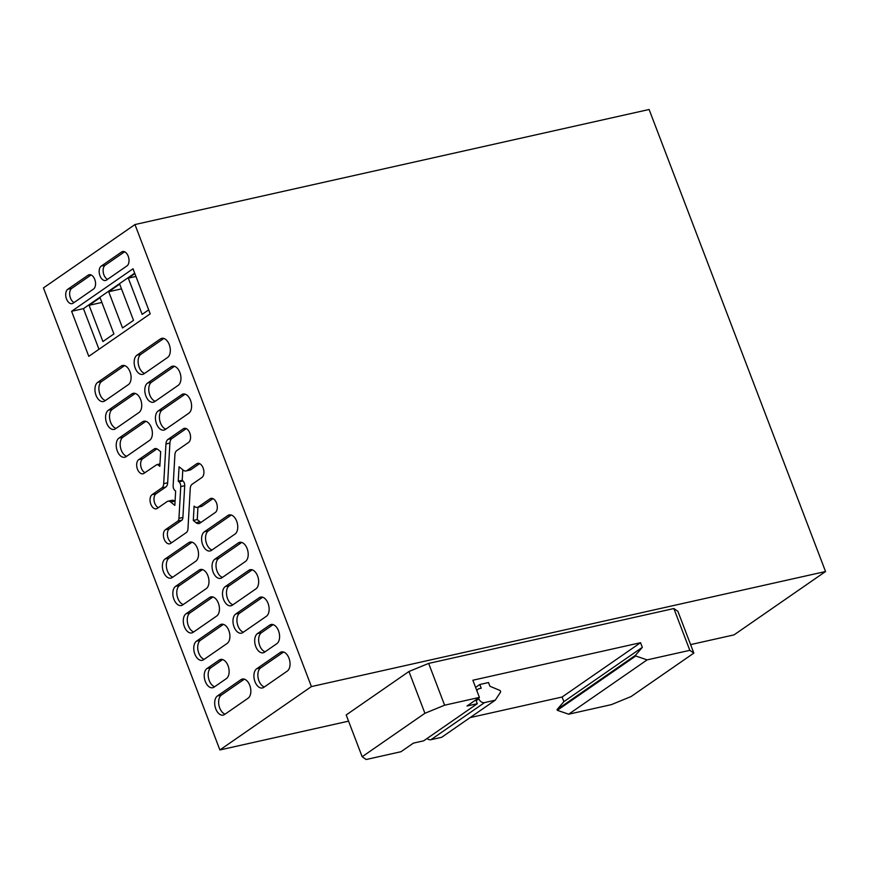 <?xml version="1.0" encoding="UTF-8"?>
<svg xmlns="http://www.w3.org/2000/svg" width="869" height="869" viewBox="0 0 869 869"><rect width="100%" height="100%" fill="white"/><g stroke="black" fill="none" stroke-linecap="round" stroke-linejoin="round"><path stroke-width="1.3" d="M348.567 721.151L219.89 749.947L43.45 287.911L134.967 224.55L649.11 109.494L825.55 571.52L734.033 634.881L690.594 644.602M219.89 749.947L311.406 686.586L825.55 571.52M362.156 756.736L346.188 714.948L408.951 671.498L428.656 663.405L673.866 608.539L677.885 611.309L693.842 653.097L689.823 650.327L647.112 659.886L635.75 655.997L635.489 655.302L642.321 647.351L640.551 642.702L472.855 680.231L479.416 697.416L444.613 705.204L424.908 713.286L362.156 756.736L366.175 759.506L400.978 751.718L413.394 743.125L423.681 740.822L477.277 703.716L475.821 699.903M134.967 224.55L311.406 686.586M71.595 311.287L133.011 268.771L150.207 313.818L88.79 356.333L71.595 311.287L83.457 308.636L98.979 349.284M202.216 506.084A6.865 4.117 -102.6 0 1 201.315 506.486L197.361 507.366A6.865 4.117 -102.6 0 1 194.613 506.54L194.102 506.127L193.298 520.455L196.014 522.671A7.365 4.41 -102.6 0 0 198.958 523.562A7.365 4.41 -102.6 0 0 199.924 523.127L215.262 512.514A7.463 4.475 -102.6 0 0 216.783 503.824A7.463 4.475 -102.6 0 0 211.015 498.382A7.463 4.475 -102.6 0 0 210.037 498.817L198.262 506.964L202.216 506.084L212.97 498.632M197.361 507.366A6.865 4.117 -102.6 0 0 198.262 506.964M159.842 466.305L160.667 451.717L157.941 449.501A7.365 4.41 -102.6 0 0 155.008 448.621A7.365 4.41 -102.6 0 0 154.041 449.045L138.703 459.668A7.463 4.475 -102.6 0 0 137.183 468.348A7.463 4.475 -102.6 0 0 142.95 473.801A7.463 4.475 -102.6 0 0 143.928 473.355L156.539 464.828A2.574 1.542 -102.6 0 1 156.974 464.6A2.574 1.542 -102.6 0 1 157.941 464.861L159.842 466.305M165.957 443.961L163.709 483.675A6.876 4.117 -102.6 0 1 161.84 487.911L152.075 494.678A7.463 4.475 -102.6 0 0 150.543 503.357A7.463 4.475 -102.6 0 0 156.322 508.81A7.463 4.475 -102.6 0 0 157.3 508.376L167.065 501.609A6.865 4.106 -102.6 0 1 167.978 501.207A6.865 4.106 -102.6 0 1 170.715 502.032L174.832 505.389L175.647 491.072L174.941 490.485A4.095 2.455 -102.6 0 1 173.137 485.76L174.886 454.878A6.865 4.117 -102.6 0 1 176.755 450.631L188.519 442.484A7.463 4.475 -102.6 0 0 190.05 433.805A7.463 4.475 -102.6 0 0 184.282 428.352A7.463 4.475 -102.6 0 0 183.294 428.797L167.956 439.41A7.365 4.41 -102.6 0 0 165.957 443.961L169.911 443.071L167.663 482.784L163.709 483.675M190.854 469.684A6.93 4.149 -102.6 0 1 189.953 470.075L185.999 470.965A6.93 4.149 -102.6 0 1 183.25 470.14L179.068 466.762L178.243 481.187L182.197 480.307L182.946 480.937A4.095 2.455 -102.6 0 1 184.706 485.695L180.752 486.586L178.949 518.348A4.78 2.868 -102.6 0 1 177.96 521.02L165.436 529.688A7.463 4.475 -102.6 0 0 163.915 538.378A7.463 4.475 -102.6 0 0 169.683 543.82A7.463 4.475 -102.6 0 0 170.672 543.386L186.009 532.773A6.441 3.856 -102.6 0 0 188.008 528.222L190.246 488.487A6.909 4.139 -102.6 0 1 192.125 484.261L201.89 477.505A7.463 4.475 -102.6 0 0 203.411 468.815A7.463 4.475 -102.6 0 0 197.643 463.373A7.463 4.475 -102.6 0 0 196.666 463.807L186.9 470.574L190.854 469.684L199.609 463.622M180.752 486.586A4.095 2.455 -102.6 0 0 178.992 481.828L182.946 480.937M178.243 481.187L178.992 481.828M185.999 470.965A6.93 4.149 -102.6 0 0 186.9 470.574M158.201 410.939A10.124 6.061 -102.6 0 0 156.138 422.714A10.124 6.061 -102.6 0 0 163.959 430.101A10.124 6.061 -102.6 0 0 165.295 429.514L188.823 413.22A10.124 6.061 -102.6 0 0 190.898 401.445A10.124 6.061 -102.6 0 0 183.066 394.048A10.124 6.061 -102.6 0 0 181.74 394.645L158.201 410.939L162.155 410.049A10.124 6.061 -102.6 0 0 159.69 420.205A10.124 6.061 -102.6 0 0 165.87 429.112M126.07 456.67L149.609 440.377A10.124 6.061 -102.6 0 0 151.673 428.591A10.124 6.061 -102.6 0 0 143.852 421.204A10.124 6.061 -102.6 0 0 142.516 421.802L118.977 438.095A10.124 6.061 -102.6 0 0 116.913 449.87A10.124 6.061 -102.6 0 0 124.734 457.257A10.124 6.061 -102.6 0 0 126.07 456.67M147.567 383.077A10.124 6.061 -102.6 0 0 145.492 394.852A10.124 6.061 -102.6 0 0 153.324 402.238A10.124 6.061 -102.6 0 0 154.66 401.652L178.188 385.358A10.124 6.061 -102.6 0 0 180.252 373.583A10.124 6.061 -102.6 0 0 172.431 366.197A10.124 6.061 -102.6 0 0 171.095 366.783L147.567 383.077L151.521 382.186A10.124 6.061 -102.6 0 0 149.055 392.343A10.124 6.061 -102.6 0 0 155.236 401.25M115.436 428.808L138.964 412.514A10.124 6.061 -102.6 0 0 141.039 400.739A10.124 6.061 -102.6 0 0 133.207 393.342A10.124 6.061 -102.6 0 0 131.871 393.939L108.343 410.233A10.124 6.061 -102.6 0 0 106.279 422.008A10.124 6.061 -102.6 0 0 114.1 429.395A10.124 6.061 -102.6 0 0 115.436 428.808M136.922 355.215A10.124 6.061 -102.6 0 0 134.858 366.99A10.124 6.061 -102.6 0 0 142.679 374.376A10.124 6.061 -102.6 0 0 144.015 373.789L167.554 357.496A10.124 6.061 -102.6 0 0 169.618 345.721A10.124 6.061 -102.6 0 0 161.786 338.334A10.124 6.061 -102.6 0 0 160.461 338.921L136.922 355.215L140.876 354.324A10.124 6.061 -102.6 0 0 138.41 364.48A10.124 6.061 -102.6 0 0 144.591 373.388M104.791 400.946L128.33 384.652A10.124 6.061 -102.6 0 0 130.393 372.877A10.124 6.061 -102.6 0 0 122.572 365.48A10.124 6.061 -102.6 0 0 121.236 366.077L97.697 382.371A10.124 6.061 -102.6 0 0 95.633 394.146A10.124 6.061 -102.6 0 0 103.465 401.532A10.124 6.061 -102.6 0 0 104.791 400.946M195.764 561.244A10.124 6.061 -102.6 0 0 197.828 549.469A10.124 6.061 -102.6 0 0 190.007 542.071A10.124 6.061 -102.6 0 0 188.671 542.669L165.132 558.963A10.124 6.061 -102.6 0 0 163.068 570.737A10.124 6.061 -102.6 0 0 170.9 578.124A10.124 6.061 -102.6 0 0 172.225 577.537L195.764 561.244M234.988 534.087A10.124 6.061 -102.6 0 0 237.052 522.312A10.124 6.061 -102.6 0 0 229.22 514.926A10.124 6.061 -102.6 0 0 227.895 515.513L204.356 531.806A10.124 6.061 -102.6 0 0 202.292 543.581A10.124 6.061 -102.6 0 0 210.113 550.968A10.124 6.061 -102.6 0 0 211.449 550.381L234.988 534.087M199.131 570.064L175.603 586.358A10.124 6.061 -102.6 0 0 173.528 598.133A10.124 6.061 -102.6 0 0 181.36 605.519A10.124 6.061 -102.6 0 0 182.696 604.933L206.225 588.639A10.124 6.061 -102.6 0 0 208.288 576.864A10.124 6.061 -102.6 0 0 200.467 569.477A10.124 6.061 -102.6 0 0 199.131 570.064L201.923 569.445M238.356 542.908L214.817 559.201A10.124 6.061 -102.6 0 0 212.753 570.976A10.124 6.061 -102.6 0 0 220.574 578.374A10.124 6.061 -102.6 0 0 221.91 577.776L245.449 561.483A10.124 6.061 -102.6 0 0 247.513 549.708A10.124 6.061 -102.6 0 0 239.692 542.321A10.124 6.061 -102.6 0 0 238.356 542.908L241.147 542.289M209.592 597.459L186.064 613.753A10.124 6.061 -102.6 0 0 183.989 625.528A10.124 6.061 -102.6 0 0 191.821 632.925A10.124 6.061 -102.6 0 0 193.157 632.328L216.685 616.034A10.124 6.061 -102.6 0 0 218.749 604.259A10.124 6.061 -102.6 0 0 210.928 596.873A10.124 6.061 -102.6 0 0 209.592 597.459L212.384 596.84M248.816 570.303L225.277 586.597A10.124 6.061 -102.6 0 0 223.214 598.383A10.124 6.061 -102.6 0 0 231.045 605.769A10.124 6.061 -102.6 0 0 232.371 605.172L255.91 588.878A10.124 6.061 -102.6 0 0 257.974 577.103A10.124 6.061 -102.6 0 0 250.153 569.716A10.124 6.061 -102.6 0 0 248.816 570.303L251.608 569.684M220.053 624.854L196.524 641.148A10.124 6.061 -102.6 0 0 194.46 652.934A10.124 6.061 -102.6 0 0 202.281 660.321A10.124 6.061 -102.6 0 0 203.618 659.723L227.146 643.429A10.124 6.061 -102.6 0 0 229.21 631.654A10.124 6.061 -102.6 0 0 221.389 624.268A10.124 6.061 -102.6 0 0 220.053 624.854L222.844 624.235M259.277 597.709L235.749 614.003A10.124 6.061 -102.6 0 0 233.674 625.778A10.124 6.061 -102.6 0 0 241.506 633.164A10.124 6.061 -102.6 0 0 242.831 632.567L266.37 616.284A10.124 6.061 -102.6 0 0 268.434 604.498A10.124 6.061 -102.6 0 0 260.613 597.112A10.124 6.061 -102.6 0 0 259.277 597.709L262.069 597.079M226.364 678.613A10.124 6.061 -102.6 0 0 228.428 666.838A10.124 6.061 -102.6 0 0 220.607 659.452A10.124 6.061 -102.6 0 0 219.27 660.038L206.985 668.543A10.124 6.061 -102.6 0 0 204.921 680.329A10.124 6.061 -102.6 0 0 212.742 687.716A10.124 6.061 -102.6 0 0 214.078 687.118L226.364 678.613M257.452 633.61A10.124 6.061 -102.6 0 0 255.377 645.385A10.124 6.061 -102.6 0 0 263.209 652.782A10.124 6.061 -102.6 0 0 264.545 652.184L276.831 643.679A10.124 6.061 -102.6 0 0 278.895 631.904A10.124 6.061 -102.6 0 0 271.074 624.507A10.124 6.061 -102.6 0 0 269.738 625.104L257.452 633.61L261.406 632.73A10.124 6.061 -102.6 0 0 258.94 642.875A10.124 6.061 -102.6 0 0 265.121 651.783M240.974 679.656L217.446 695.95A10.124 6.061 -102.6 0 0 215.382 707.724A10.124 6.061 -102.6 0 0 223.203 715.111A10.124 6.061 -102.6 0 0 224.539 714.524L248.067 698.231A10.124 6.061 -102.6 0 0 250.142 686.445A10.124 6.061 -102.6 0 0 242.31 679.058A10.124 6.061 -102.6 0 0 240.974 679.656L243.776 679.026M280.198 652.5L256.67 668.793A10.124 6.061 -102.6 0 0 254.606 680.568A10.124 6.061 -102.6 0 0 262.427 687.955A10.124 6.061 -102.6 0 0 263.763 687.368L287.291 671.074A10.124 6.061 -102.6 0 0 289.355 659.299A10.124 6.061 -102.6 0 0 281.534 651.913A10.124 6.061 -102.6 0 0 280.198 652.5L282.99 651.869M73.094 303.205L93.483 289.084A7.593 4.551 -102.6 0 0 95.036 280.252A7.593 4.551 -102.6 0 0 89.17 274.713A7.593 4.551 -102.6 0 0 88.171 275.158L67.771 289.268A7.593 4.551 -102.6 0 0 66.229 298.11A7.593 4.551 -102.6 0 0 72.094 303.65A7.593 4.551 -102.6 0 0 73.094 303.205M106.561 280.035L126.961 265.914A7.593 4.551 -102.6 0 0 128.503 257.083A7.593 4.551 -102.6 0 0 122.638 251.543A7.593 4.551 -102.6 0 0 121.638 251.977L101.239 266.099A7.593 4.551 -102.6 0 0 99.696 274.941A7.593 4.551 -102.6 0 0 105.562 280.481A7.593 4.551 -102.6 0 0 106.561 280.035M83.457 308.636L134.684 273.17M193.298 520.455L197.252 519.564L199.979 521.791A7.365 4.41 -102.6 0 0 200.956 522.421M197.947 507.235L197.252 519.564M156.963 448.871L142.657 458.778A7.463 4.475 -102.6 0 0 140.778 465.925A7.463 4.475 -102.6 0 0 144.96 472.66M152.075 494.678L156.029 493.798L165.794 487.031A6.876 4.117 -102.6 0 0 167.663 482.784M156.029 493.798A7.463 4.475 -102.6 0 0 154.139 500.924A7.463 4.475 -102.6 0 0 158.31 507.67M175.06 501.467L174.669 501.152A6.865 4.106 -102.6 0 0 171.932 500.327L167.978 501.207M186.238 428.613L171.91 438.53A7.365 4.41 -102.6 0 0 169.911 443.071M184.706 485.695L182.903 517.468A4.78 2.868 -102.6 0 1 181.914 520.14L177.96 521.02M181.914 520.14L169.401 528.808A7.463 4.475 -102.6 0 0 167.511 535.934A7.463 4.475 -102.6 0 0 171.682 542.691M182.794 469.781L182.197 480.307M185.119 394.157L162.155 410.049M145.894 421.313L122.931 437.205A10.124 6.061 -102.6 0 0 120.465 447.361A10.124 6.061 -102.6 0 0 126.646 456.268M174.473 366.294L151.521 382.186M135.249 393.451L112.297 409.342A10.124 6.061 -102.6 0 0 109.831 419.499A10.124 6.061 -102.6 0 0 116.011 428.406M163.839 338.432L140.876 354.324M124.615 365.588L101.662 381.48A10.124 6.061 -102.6 0 0 99.185 391.637A10.124 6.061 -102.6 0 0 105.377 400.544M192.049 542.18L169.097 558.072A10.124 6.061 -102.6 0 0 166.62 568.228A10.124 6.061 -102.6 0 0 172.801 577.135M231.273 515.024L208.31 530.926A10.124 6.061 -102.6 0 0 205.844 541.072A10.124 6.061 -102.6 0 0 212.025 549.979M202.51 569.575L179.557 585.478A10.124 6.061 -102.6 0 0 177.08 595.623A10.124 6.061 -102.6 0 0 183.272 604.531M241.734 542.43L218.771 558.322A10.124 6.061 -102.6 0 0 216.305 568.467A10.124 6.061 -102.6 0 0 222.486 577.374M212.97 596.981L190.018 612.873A10.124 6.061 -102.6 0 0 187.552 623.019A10.124 6.061 -102.6 0 0 193.733 631.926M252.195 569.825L229.231 585.717A10.124 6.061 -102.6 0 0 226.766 595.873A10.124 6.061 -102.6 0 0 232.946 604.781M223.431 624.376L200.478 640.268A10.124 6.061 -102.6 0 0 198.013 650.425A10.124 6.061 -102.6 0 0 204.193 659.332M262.655 597.22L239.703 613.112A10.124 6.061 -102.6 0 0 237.226 623.269A10.124 6.061 -102.6 0 0 243.418 632.176M222.649 659.56L210.939 667.664A10.124 6.061 -102.6 0 0 208.473 677.82A10.124 6.061 -102.6 0 0 214.654 686.727M273.116 624.615L261.406 632.73M244.352 679.167L221.399 695.059A10.124 6.061 -102.6 0 0 218.934 705.215A10.124 6.061 -102.6 0 0 225.114 714.122M283.576 652.011L260.624 667.903A10.124 6.061 -102.6 0 0 258.158 678.059A10.124 6.061 -102.6 0 0 264.339 686.966M91.136 274.952L71.725 288.389A7.593 4.551 -102.6 0 0 69.813 295.666A7.593 4.551 -102.6 0 0 74.082 302.521M124.604 251.782L105.192 265.219A7.593 4.551 -102.6 0 0 103.281 272.497A7.593 4.551 -102.6 0 0 107.55 279.351M134.858 273.616L128.308 278.145L142.147 314.382L148.697 309.853M108.701 291.723L122.54 327.961L133.522 320.357L119.683 284.12L108.701 291.723L121.486 288.866M89.083 305.301L102.922 341.539L113.904 333.935L100.065 297.698L89.083 305.301L101.879 302.445M128.308 278.145L135.933 276.44M470.118 717.598L562.102 697.014L563.883 701.652L557.04 709.615L557.311 710.31L568.663 714.199L611.385 704.629L631.09 696.547L693.842 653.097M568.663 714.199L647.112 659.886M557.311 710.31L635.75 655.997M557.04 709.615L635.489 655.302M563.883 701.652L642.321 647.351M562.102 697.014L640.551 642.702M475.604 687.412L479.818 684.49L481.23 688.205L479.253 688.65A5.062 3.943 55.3 0 0 478.146 689.139A5.062 3.943 55.3 0 0 476.907 690.844M478.547 698.024L478.852 698.828A5.062 3.943 55.3 0 0 484.576 702.586L430.97 739.693L441.658 737.303L495.254 700.197L500.685 691.92L500.153 690.529L489.931 686.26L488.519 682.545L479.818 684.49M479.416 697.416L467.001 706.008L477.277 703.716M408.951 671.498L424.908 713.286M428.656 663.405L444.613 705.204M673.866 608.539L689.823 650.327M430.97 739.693A5.062 3.943 -124.7 0 1 427.037 738.498M495.254 700.197L484.576 702.586M196.014 522.671L199.979 521.791M212.09 498.361L210.037 498.817M156.072 448.589L154.041 449.045M138.703 459.668L142.657 458.778M159.95 464.415L157.941 464.861M165.794 487.031L161.84 487.911M174.669 501.152L170.715 502.032M185.358 428.33L183.294 428.797M167.956 439.41L171.91 438.53M182.903 517.468L178.949 518.348M165.436 529.688L169.401 528.808M198.719 463.351L196.666 463.807M184.532 394.015L181.74 394.645M145.308 421.172L142.516 421.802M118.977 438.095L122.931 437.205M173.887 366.153L171.095 366.783M134.673 393.309L131.871 393.939M108.343 410.233L112.297 409.342M163.253 338.302L160.461 338.921M124.028 365.447L121.236 366.077M97.697 382.371L101.662 381.48M188.671 542.669L191.462 542.039M165.132 558.963L169.097 558.072M227.895 515.513L230.687 514.893M204.356 531.806L208.31 530.926M179.557 585.478L175.603 586.358M218.771 558.322L214.817 559.201M190.018 612.873L186.064 613.753M229.231 585.717L225.277 586.597M200.478 640.268L196.524 641.148M239.703 613.112L235.749 614.003M219.27 660.038L222.062 659.419M206.985 668.543L210.939 667.664M272.529 624.474L269.738 625.104M221.399 695.059L217.446 695.95M260.624 667.903L256.67 668.793M90.267 274.68L88.171 275.158M67.771 289.268L71.725 288.389M123.735 251.51L121.638 251.977M101.239 266.099L105.192 265.219M478.852 698.828L476.136 700.707M159.972 463.937L156.974 464.6M478.146 689.139L476.657 690.171"/></g></svg>
